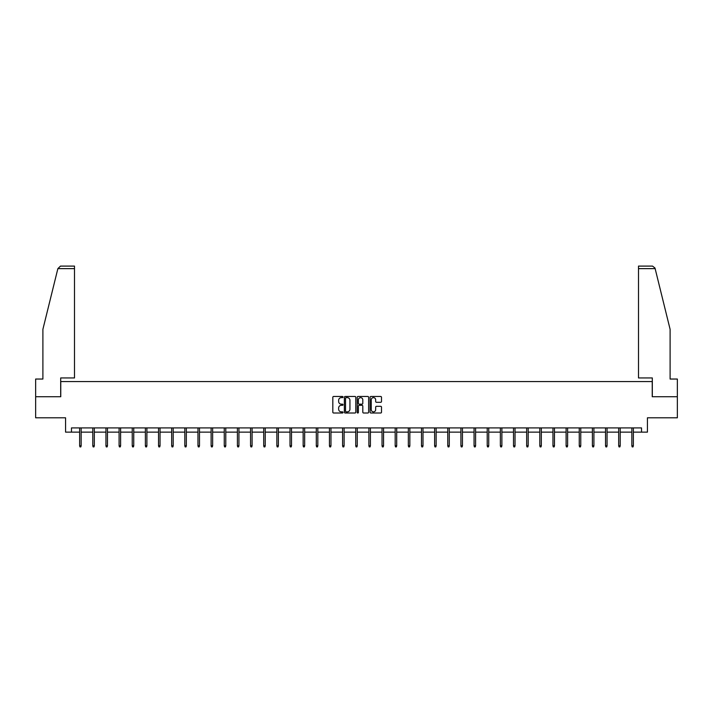 <?xml version="1.0" encoding="UTF-8"?>
<svg xmlns="http://www.w3.org/2000/svg" width="713" height="713" viewBox="0 0 713 713"><rect width="100%" height="100%" fill="white"/><g stroke="black" fill="none" stroke-linecap="round" stroke-linejoin="round"><path stroke-width="1.07" d="M343.015 397.052A0.579 0.579 0 0 0 342.436 396.473L333.648 396.473A0.829 0.829 0 0 0 332.819 397.293L332.819 412.185A0.829 0.829 0 0 0 333.648 413.014L342.436 413.014A0.579 0.579 0 0 0 343.015 412.435A0.579 0.579 0 0 0 342.436 411.856L341.295 411.856A2.647 2.647 0 0 1 338.648 409.209L338.648 407.97A2.647 2.647 0 0 1 341.295 405.323L342.436 405.323A0.579 0.579 0 0 0 343.015 404.743A0.579 0.579 0 0 0 342.436 404.164L341.295 404.164A2.647 2.647 0 0 1 338.648 401.517L338.648 400.278A2.647 2.647 0 0 1 341.295 397.631L342.436 397.631A0.579 0.579 0 0 0 343.015 397.052M380.68 402.301A0.829 0.829 0 0 0 381.5 401.472L381.5 397.293A0.829 0.829 0 0 0 380.68 396.473L370.912 396.473A0.829 0.829 0 0 0 370.092 397.293L370.092 412.185A0.829 0.829 0 0 0 370.912 413.014L380.68 413.014A0.829 0.829 0 0 0 381.5 412.185L381.5 407.141A0.829 0.829 0 0 0 380.68 406.312L376.5 406.312A0.829 0.829 0 0 0 375.671 407.141L375.671 409.645A2.21 2.21 0 0 1 373.46 411.856A2.21 2.21 0 0 1 371.25 409.645L371.25 399.841A2.21 2.21 0 0 1 373.46 397.631A2.21 2.21 0 0 1 375.671 399.841L375.671 401.472A0.829 0.829 0 0 0 376.5 402.301L380.68 402.301M71.469 432.131L71.469 427.916L641.531 427.916L641.531 432.131L647.431 432.131L647.431 417.8L677.35 417.8L677.35 396.731L652.235 396.731L652.235 381.562L60.765 381.562L60.765 396.731L35.65 396.731L35.65 417.8L65.569 417.8L65.569 432.131L79.642 432.131M355.778 397.293A0.829 0.829 0 0 0 354.949 396.473L345.19 396.473A0.829 0.829 0 0 0 344.361 397.293L344.361 412.185A0.829 0.829 0 0 0 345.19 413.014L354.949 413.014A0.829 0.829 0 0 0 355.778 412.185L355.778 397.293M358.051 396.473L367.81 396.473A0.829 0.829 0 0 1 368.639 397.293L368.639 412.185A0.829 0.829 0 0 1 367.81 413.014L363.639 413.014A0.829 0.829 0 0 1 362.81 412.185L362.81 406.152A0.829 0.829 0 0 0 361.981 405.323L359.209 405.323A0.829 0.829 0 0 0 358.381 406.152L358.381 412.435A0.579 0.579 0 0 1 357.801 413.014A0.579 0.579 0 0 1 357.222 412.435L357.222 397.293A0.829 0.829 0 0 1 358.051 396.473M81.157 432.131L92.788 432.131M94.312 432.131L105.943 432.131M107.458 432.131L119.089 432.131M120.604 432.131L132.235 432.131M133.75 432.131L145.381 432.131M146.896 432.131L158.527 432.131M160.042 432.131L171.673 432.131M173.197 432.131L184.827 432.131M186.343 432.131L197.973 432.131M199.488 432.131L211.119 432.131M212.634 432.131L224.265 432.131M225.78 432.131L237.411 432.131M238.935 432.131L250.557 432.131M252.081 432.131L263.712 432.131M265.227 432.131L276.858 432.131M278.373 432.131L290.004 432.131M291.519 432.131L303.15 432.131M304.665 432.131L316.296 432.131M317.82 432.131L329.451 432.131M330.966 432.131L342.596 432.131M344.112 432.131L355.742 432.131M357.258 432.131L368.888 432.131M370.404 432.131L382.034 432.131M383.549 432.131L395.18 432.131M396.704 432.131L408.335 432.131M409.85 432.131L421.481 432.131M422.996 432.131L434.627 432.131M436.142 432.131L447.773 432.131M449.288 432.131L460.919 432.131M462.443 432.131L474.065 432.131M475.589 432.131L487.22 432.131M488.735 432.131L500.366 432.131M501.881 432.131L513.512 432.131M515.027 432.131L526.657 432.131M528.173 432.131L539.803 432.131M541.327 432.131L552.958 432.131M554.473 432.131L566.104 432.131M567.619 432.131L579.25 432.131M580.765 432.131L592.396 432.131M593.911 432.131L605.542 432.131M607.057 432.131L618.688 432.131M620.212 432.131L631.843 432.131M633.358 432.131L641.531 432.131M346.099 397.631A0.579 0.579 0 0 0 345.52 398.202L345.52 411.276A0.579 0.579 0 0 0 346.099 411.856L347.293 411.856A2.647 2.647 0 0 0 349.94 409.209L349.94 400.278A2.647 2.647 0 0 0 347.293 397.631L346.099 397.631M362.81 399.877A2.21 2.21 0 0 0 360.591 397.667A2.21 2.21 0 0 0 358.381 399.877L358.381 403.335A0.829 0.829 0 0 0 359.209 404.164L361.981 404.164A0.829 0.829 0 0 0 362.81 403.335L362.81 399.877M79.642 445.803L79.981 446.899L80.827 446.899L81.157 445.803L79.642 445.803L79.642 427.916M81.157 445.803L81.157 427.916M57.869 268.632L60.471 266.101L74.5 266.101L74.5 268.632L57.869 268.632L42.896 329.308L42.896 379.04L35.65 379.04L35.65 396.731M60.685 396.731L60.685 377.943L74.5 377.943L74.5 268.632M677.35 396.731L677.35 379.04L670.104 379.04L670.104 329.308L654.989 268.026L652.529 266.101L638.5 266.101L648.607 266.101L638.5 266.101L638.5 377.943L652.315 377.943L652.315 396.731M92.788 445.803L93.127 446.899L93.973 446.899L94.312 445.803L92.788 445.803L92.788 427.916M94.312 445.803L94.312 427.916M105.943 445.803L106.273 446.899L107.119 446.899L107.458 445.803L105.943 445.803L105.943 427.916M107.458 445.803L107.458 427.916M119.089 445.803L119.427 446.899L120.265 446.899L120.604 445.803L119.089 445.803L119.089 427.916M120.604 445.803L120.604 427.916M132.235 445.803L132.573 446.899L133.411 446.899L133.75 445.803L132.235 445.803L132.235 427.916M133.75 445.803L133.75 427.916M145.381 445.803L145.719 446.899L146.557 446.899L146.896 445.803L145.381 445.803L145.381 427.916M146.896 445.803L146.896 427.916M158.527 445.803L158.865 446.899L159.712 446.899L160.042 445.803L158.527 445.803L158.527 427.916M160.042 445.803L160.042 427.916M171.673 445.803L172.011 446.899L172.858 446.899L173.197 445.803L171.673 445.803L171.673 427.916M173.197 445.803L173.197 427.916M184.827 445.803L185.157 446.899L186.004 446.899L186.343 445.803L184.827 445.803L184.827 427.916M186.343 445.803L186.343 427.916M197.973 445.803L198.312 446.899L199.15 446.899L199.488 445.803L197.973 445.803L197.973 427.916M199.488 445.803L199.488 427.916M211.119 445.803L211.458 446.899L212.296 446.899L212.634 445.803L211.119 445.803L211.119 427.916M212.634 445.803L212.634 427.916M224.265 445.803L224.604 446.899L225.451 446.899L225.78 445.803L224.265 445.803L224.265 427.916M225.78 445.803L225.78 427.916M237.411 445.803L237.75 446.899L238.597 446.899L238.935 445.803L237.411 445.803L237.411 427.916M238.935 445.803L238.935 427.916M250.557 445.803L250.896 446.899L251.742 446.899L252.081 445.803L250.557 445.803L250.557 427.916M252.081 445.803L252.081 427.916M263.712 445.803L264.042 446.899L264.888 446.899L265.227 445.803L263.712 445.803L263.712 427.916M265.227 445.803L265.227 427.916M276.858 445.803L277.197 446.899L278.034 446.899L278.373 445.803L276.858 445.803L276.858 427.916M278.373 445.803L278.373 427.916M290.004 445.803L290.343 446.899L291.18 446.899L291.519 445.803L290.004 445.803L290.004 427.916M291.519 445.803L291.519 427.916M303.15 445.803L303.488 446.899L304.335 446.899L304.665 445.803L303.15 445.803L303.15 427.916M304.665 445.803L304.665 427.916M316.296 445.803L316.634 446.899L317.481 446.899L317.82 445.803L316.296 445.803L316.296 427.916M317.82 445.803L317.82 427.916M329.451 445.803L329.78 446.899L330.627 446.899L330.966 445.803L329.451 445.803L329.451 427.916M330.966 445.803L330.966 427.916M342.596 445.803L342.935 446.899L343.773 446.899L344.112 445.803L342.596 445.803L342.596 427.916M344.112 445.803L344.112 427.916M355.742 445.803L356.081 446.899L356.919 446.899L357.258 445.803L355.742 445.803L355.742 427.916M357.258 445.803L357.258 427.916M368.888 445.803L369.227 446.899L370.065 446.899L370.404 445.803L368.888 445.803L368.888 427.916M370.404 445.803L370.404 427.916M382.034 445.803L382.373 446.899L383.22 446.899L383.549 445.803L382.034 445.803L382.034 427.916M383.549 445.803L383.549 427.916M395.18 445.803L395.519 446.899L396.366 446.899L396.704 445.803L395.18 445.803L395.18 427.916M396.704 445.803L396.704 427.916M408.335 445.803L408.665 446.899L409.512 446.899L409.85 445.803L408.335 445.803L408.335 427.916M409.85 445.803L409.85 427.916M421.481 445.803L421.82 446.899L422.657 446.899L422.996 445.803L421.481 445.803L421.481 427.916M422.996 445.803L422.996 427.916M434.627 445.803L434.966 446.899L435.803 446.899L436.142 445.803L434.627 445.803L434.627 427.916M436.142 445.803L436.142 427.916M447.773 445.803L448.112 446.899L448.958 446.899L449.288 445.803L447.773 445.803L447.773 427.916M449.288 445.803L449.288 427.916M460.919 445.803L461.258 446.899L462.104 446.899L462.443 445.803L460.919 445.803L460.919 427.916M462.443 445.803L462.443 427.916M474.065 445.803L474.403 446.899L475.25 446.899L475.589 445.803L474.065 445.803L474.065 427.916M475.589 445.803L475.589 427.916M487.22 445.803L487.549 446.899L488.396 446.899L488.735 445.803L487.22 445.803L487.22 427.916M488.735 445.803L488.735 427.916M500.366 445.803L500.704 446.899L501.542 446.899L501.881 445.803L500.366 445.803L500.366 427.916M501.881 445.803L501.881 427.916M513.512 445.803L513.85 446.899L514.688 446.899L515.027 445.803L513.512 445.803L513.512 427.916M515.027 445.803L515.027 427.916M526.657 445.803L526.996 446.899L527.843 446.899L528.173 445.803L526.657 445.803L526.657 427.916M528.173 445.803L528.173 427.916M539.803 445.803L540.142 446.899L540.989 446.899L541.327 445.803L539.803 445.803L539.803 427.916M541.327 445.803L541.327 427.916M552.958 445.803L553.288 446.899L554.135 446.899L554.473 445.803L552.958 445.803L552.958 427.916M554.473 445.803L554.473 427.916M566.104 445.803L566.443 446.899L567.281 446.899L567.619 445.803L566.104 445.803L566.104 427.916M567.619 445.803L567.619 427.916M579.25 445.803L579.589 446.899L580.427 446.899L580.765 445.803L579.25 445.803L579.25 427.916M580.765 445.803L580.765 427.916M592.396 445.803L592.735 446.899L593.572 446.899L593.911 445.803L592.396 445.803L592.396 427.916M593.911 445.803L593.911 427.916M605.542 445.803L605.881 446.899L606.727 446.899L607.057 445.803L605.542 445.803L605.542 427.916M607.057 445.803L607.057 427.916M618.688 445.803L619.027 446.899L619.873 446.899L620.212 445.803L618.688 445.803L618.688 427.916M620.212 445.803L620.212 427.916M631.843 445.803L632.173 446.899L633.019 446.899L633.358 445.803L631.843 445.803L631.843 427.916M633.358 445.803L633.358 427.916M655.131 268.632L638.5 268.632"/></g></svg>
